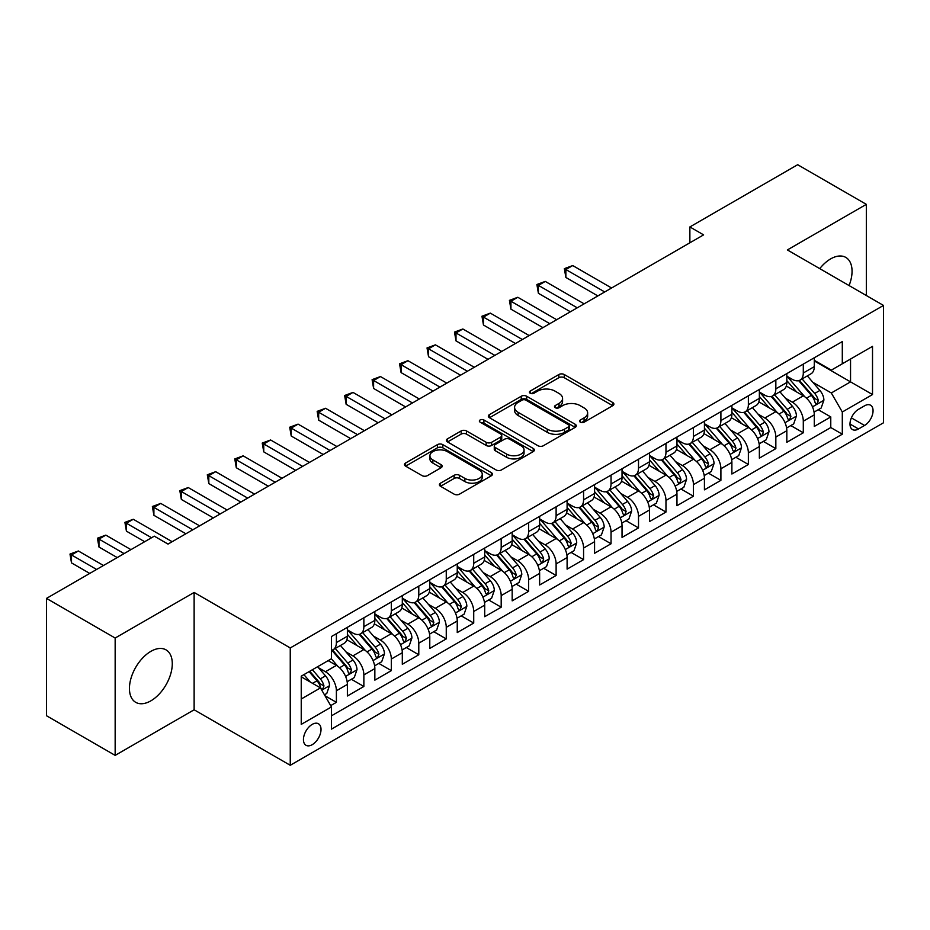 <?xml version="1.0" encoding="UTF-8"?>
<svg xmlns="http://www.w3.org/2000/svg" width="930" height="930" viewBox="0 0 930 930"><rect width="100%" height="100%" fill="white"/><g stroke="black" fill="none" stroke-linecap="round" stroke-linejoin="round"><path stroke-width="1.4" d="M580.367 422.197A2.674 1.546 0 0 0 584.133 422.197L612.777 405.654A3.813 2.197 0 0 0 613.893 404.097A3.813 2.197 0 0 0 612.777 402.539L564.254 374.523A3.813 2.197 0 0 0 558.86 374.523L530.216 391.065A2.674 1.546 0 0 0 529.437 392.158A2.674 1.546 0 0 0 530.216 393.239A2.674 1.546 0 0 0 533.994 393.239L537.703 391.1A12.195 7.045 0 0 1 554.954 391.1L559 393.437A12.195 7.045 0 0 1 562.569 398.412A12.195 7.045 0 0 1 559 403.399L555.291 405.538A2.674 1.546 0 0 0 554.513 406.631A2.674 1.546 0 0 0 555.291 407.712A2.674 1.546 0 0 0 559.07 407.712L562.766 405.573A12.195 7.045 0 0 1 580.029 405.573L584.063 407.91A12.195 7.045 0 0 1 587.644 412.897A12.195 7.045 0 0 1 584.063 417.872L580.367 420.011A2.674 1.546 0 0 0 579.576 421.104A2.674 1.546 0 0 0 580.367 422.197L580.367 420.011M150.869 700.836A30.295 17.496 120 0 0 170.655 674.134A30.295 17.496 120 0 0 166.017 649.861A30.295 17.496 120 0 0 150.869 651.36A30.295 17.496 120 0 0 131.072 678.051A30.295 17.496 120 0 0 135.722 702.336A30.295 17.496 120 0 0 150.869 700.836M849.078 285.568A30.295 17.496 120 0 0 845.777 257.401A30.295 17.496 120 0 0 830.63 258.9A30.295 17.496 120 0 0 819.737 268.631M312.224 744.674A12.427 7.173 120 0 0 320.35 733.724A12.427 7.173 120 0 0 318.444 723.761A12.427 7.173 120 0 0 312.224 724.377A12.427 7.173 120 0 0 304.11 735.328A12.427 7.173 120 0 0 306.005 745.29A12.427 7.173 120 0 0 312.224 744.674M440.518 483.17A3.813 2.197 0 0 0 439.402 484.728A3.813 2.197 0 0 0 440.518 486.274L454.131 494.144A3.813 2.197 0 0 0 459.525 494.144L491.331 475.776A3.813 2.197 0 0 0 492.447 474.219A3.813 2.197 0 0 0 491.331 472.661L442.808 444.645A3.813 2.197 0 0 0 437.414 444.645L405.596 463.012A3.813 2.197 0 0 0 404.48 464.57A3.813 2.197 0 0 0 405.596 466.128L422.046 475.614A3.813 2.197 0 0 0 427.44 475.614L441.053 467.755A3.813 2.197 0 0 0 442.169 466.197A3.813 2.197 0 0 0 441.053 464.64L432.892 459.932A10.195 5.894 0 0 1 429.916 455.77A10.195 5.894 0 0 1 436.205 450.329A10.195 5.894 0 0 1 447.318 451.608L479.264 470.057A10.195 5.894 0 0 1 482.252 474.219A10.195 5.894 0 0 1 475.962 479.659A10.195 5.894 0 0 1 464.849 478.38L459.525 475.311A3.813 2.197 0 0 0 454.131 475.311L440.518 483.17L440.518 486.274M194.126 592.445L115.157 638.038L46.5 598.397L46.5 715.74L115.157 755.381L194.126 709.788L290.253 765.285L290.253 647.943L194.126 592.445L194.126 709.788M866.33 295.531L866.33 204.356L787.373 249.938L883.5 305.435L290.253 647.943M866.33 204.356L797.673 164.715L689.874 226.943L689.874 242.8M46.5 598.397L154.299 536.157L168.028 544.085L703.603 234.871L689.874 226.943M537.97 445.737A3.813 2.197 0 0 0 543.364 445.737L575.17 427.37A3.813 2.197 0 0 0 576.286 425.812A3.813 2.197 0 0 0 575.17 424.254L526.647 396.238A3.813 2.197 0 0 0 521.253 396.238L489.447 414.606A3.813 2.197 0 0 0 488.331 416.163A3.813 2.197 0 0 0 489.447 417.721L537.97 445.737M481.205 422.766A2.674 1.546 0 0 1 483.914 423.15L483.914 419.976L533.25 448.458A3.813 2.197 0 0 1 534.366 450.015A3.813 2.197 0 0 1 533.25 451.573L501.444 469.941A3.813 2.197 0 0 1 496.05 469.941L447.528 441.924L447.528 438.809A3.813 2.197 0 0 0 446.4 440.367A3.813 2.197 0 0 0 447.528 441.924M447.528 438.809L461.141 430.95A3.813 2.197 0 0 1 466.523 430.95L486.204 442.308A3.813 2.197 0 0 0 491.598 442.308L500.631 437.1A3.813 2.197 0 0 0 501.747 435.542A3.813 2.197 0 0 0 500.631 433.985L480.147 422.15A2.674 1.546 0 0 1 479.357 421.069A2.674 1.546 0 0 1 481.008 419.639A2.674 1.546 0 0 1 483.914 419.976M330.696 705.626L336.393 702.336L325 695.756M318.513 667.752L325.407 671.739A15.531 8.975 60 0 1 336.393 690.758L347.378 684.422L347.378 696L363.863 686.48L351.366 679.26M345.983 651.895L352.877 655.883A15.531 8.975 60 0 1 363.863 674.901L374.848 668.565L374.848 680.144L391.321 670.623L378.824 663.404M373.442 636.039L380.335 640.014A15.531 8.975 60 0 1 391.321 659.044L402.306 652.709L402.306 664.276L418.791 654.767L406.294 647.547M400.911 620.182L407.805 624.158A15.531 8.975 60 0 1 418.791 643.188L429.776 636.852L429.776 648.419L446.261 638.91L433.764 631.691M428.37 604.326L435.263 608.301A15.531 8.975 60 0 1 446.261 627.332L457.246 620.996L457.246 632.563L473.719 623.054L461.222 615.834M455.84 588.469L462.733 592.445A15.531 8.975 60 0 1 473.719 611.475L484.704 605.139L484.704 616.706L501.189 607.197L488.692 599.978M483.298 572.613L490.203 576.588A15.531 8.975 60 0 1 501.189 595.619L512.174 589.283L512.174 600.85L528.647 591.341L516.15 584.121M510.768 556.756L517.661 560.732A15.531 8.975 60 0 1 528.647 579.762L539.633 573.426L539.633 584.993L556.117 575.484L543.62 568.265M538.238 540.9L545.131 544.875A15.531 8.975 60 0 1 556.117 563.906L567.102 557.57L567.102 569.137L583.575 559.628L571.09 552.408M565.696 525.043L572.589 529.019A15.531 8.975 60 0 1 583.575 548.049L594.572 541.713L594.572 553.28L611.045 543.771L598.548 536.552M593.166 509.187L600.059 513.162A15.531 8.975 60 0 1 611.045 532.193L622.031 525.845L622.031 537.424L638.515 527.915L626.018 520.695M620.624 493.33L627.529 497.306A15.531 8.975 60 0 1 638.515 516.336L649.5 509.989L649.5 521.567L665.973 512.058L653.476 504.839M648.094 477.474L654.987 481.449A15.531 8.975 60 0 1 665.973 500.48L676.959 494.132L676.959 505.711L693.443 496.202L680.946 488.982M675.564 461.617L682.457 465.593A15.531 8.975 60 0 1 693.443 484.623L704.429 478.276L704.429 489.854L720.901 480.345L708.404 473.126M703.022 445.761L709.915 449.736A15.531 8.975 60 0 1 720.901 468.767L731.887 462.419L731.887 473.998L748.371 464.489L735.874 457.269M730.492 429.904L737.385 433.88A15.531 8.975 60 0 1 748.371 452.91L759.357 446.563L759.357 458.141L775.841 448.632L763.344 441.413M757.95 414.048L764.855 418.023A15.531 8.975 60 0 1 775.841 437.053L786.827 430.706L786.827 442.285L803.299 432.776L803.299 421.197A15.531 8.975 -120 0 0 792.313 402.167L785.42 398.191M790.802 425.556L803.299 432.776M347.378 684.422A15.531 8.975 -120 0 0 336.393 665.392L328.15 660.637M374.848 668.565A15.531 8.975 -120 0 0 363.863 649.535L346.878 639.724M402.306 652.709A15.531 8.975 -120 0 0 391.321 633.679L374.337 623.867M429.776 636.852A15.531 8.975 -120 0 0 418.791 617.822L401.807 608.011M457.246 620.996A15.531 8.975 -120 0 0 446.261 601.966L429.265 592.154M484.704 605.139A15.531 8.975 -120 0 0 473.719 586.109L456.735 576.298M512.174 589.283A15.531 8.975 -120 0 0 501.189 570.253L484.204 560.441M539.633 573.426A15.531 8.975 -120 0 0 528.647 554.396L511.663 544.585M567.102 557.57A15.531 8.975 -120 0 0 556.117 538.54L539.133 528.728M594.572 541.713A15.531 8.975 -120 0 0 583.575 522.683L566.591 512.872M622.031 525.845A15.531 8.975 -120 0 0 611.045 506.827L594.061 497.015M649.5 509.989A15.531 8.975 -120 0 0 638.515 490.97L621.531 481.159M676.959 494.132A15.531 8.975 -120 0 0 665.973 475.114L648.989 465.302M704.429 478.276A15.531 8.975 -120 0 0 693.443 459.257L676.459 449.446M731.887 462.419A15.531 8.975 -120 0 0 720.901 443.401L703.917 433.589M759.357 446.563A15.531 8.975 -120 0 0 748.371 427.533L731.387 417.733M786.827 430.706A15.531 8.975 -120 0 0 775.841 411.676L758.857 401.876M864.551 405.817L858.506 409.305A12.043 6.952 120 0 0 850.636 419.918A12.043 6.952 120 0 0 852.485 429.567A12.043 6.952 120 0 0 858.506 428.963L864.551 425.475A12.043 6.952 120 0 0 872.41 414.861A12.043 6.952 120 0 0 870.573 405.213A12.043 6.952 120 0 0 864.551 405.817M290.253 765.285L883.5 422.778L883.5 305.435M301.239 699.011L320.466 687.909L331.452 706.94L331.452 729.132L842.301 434.194L842.301 412.002L831.315 392.972L812.89 382.335M331.452 706.94L301.239 724.377L301.239 676.168L331.452 658.731L331.452 636.527L842.301 341.589L842.301 363.793L872.514 346.355L872.514 394.553L842.301 412.002M347.378 629.866L352.877 633.039A15.531 8.975 60 0 0 360.642 633.807L371.628 627.471A15.531 8.975 -120 0 0 374.848 620.356L374.848 611.475M374.848 614.009L380.335 617.183A15.531 8.975 60 0 0 388.112 617.95L399.098 611.615A15.531 8.975 -120 0 0 402.306 604.5L402.306 595.619M402.306 598.153L407.805 601.326A15.531 8.975 60 0 0 415.571 602.094L426.556 595.758A15.531 8.975 -120 0 0 429.776 588.644L429.776 579.762M429.776 582.296L435.263 585.47A15.531 8.975 60 0 0 443.04 586.237L454.026 579.902A15.531 8.975 -120 0 0 457.246 572.787L457.246 563.906M457.246 566.44L462.733 569.613A15.531 8.975 60 0 0 470.499 570.381L481.484 564.045A15.531 8.975 -120 0 0 484.704 556.931L484.704 548.049M484.704 550.583L490.203 553.757A15.531 8.975 60 0 0 497.969 554.524L508.954 548.189A15.531 8.975 -120 0 0 512.174 541.074L512.174 532.193M512.174 534.727L517.661 537.9A15.531 8.975 60 0 0 525.438 538.668L536.424 532.332A15.531 8.975 -120 0 0 539.633 525.218L539.633 516.336M539.633 518.87L545.131 522.044A15.531 8.975 60 0 0 552.897 522.811L563.882 516.476A15.531 8.975 -120 0 0 567.102 509.361L567.102 500.48M567.102 503.014L572.589 506.187A15.531 8.975 60 0 0 580.367 506.955L591.352 500.619A15.531 8.975 -120 0 0 594.572 493.505L594.572 484.623M594.572 487.157L600.059 490.331A15.531 8.975 60 0 0 607.825 491.098L618.81 484.763A15.531 8.975 -120 0 0 622.031 477.648L622.031 468.767M622.031 471.301L627.529 474.474A15.531 8.975 60 0 0 635.295 475.242L646.28 468.906A15.531 8.975 -120 0 0 649.5 461.792L649.5 452.91M649.5 455.444L654.987 458.618A15.531 8.975 60 0 0 662.753 459.385L673.75 453.05A15.531 8.975 -120 0 0 676.959 445.935L676.959 437.053M676.959 439.588L682.457 442.761A15.531 8.975 60 0 0 690.223 443.529L701.208 437.193A15.531 8.975 -120 0 0 704.429 430.079L704.429 421.197M704.429 423.731L709.915 426.905A15.531 8.975 60 0 0 717.693 427.672L728.678 421.325A15.531 8.975 -120 0 0 731.887 414.222L731.887 405.341M731.887 407.875L737.385 411.048A15.531 8.975 60 0 0 745.151 411.816L756.137 405.468A15.531 8.975 -120 0 0 759.357 398.366L759.357 389.484M759.357 392.018L764.855 395.192A15.531 8.975 60 0 0 772.621 395.959L783.606 389.612A15.531 8.975 -120 0 0 786.827 382.509L786.827 373.627M331.452 715.821L830.769 427.544L830.769 416.919L814.285 426.428L814.285 414.85A15.531 8.975 -120 0 0 803.299 395.82L786.315 386.02M786.827 376.162L792.313 379.335A15.531 8.975 -120 0 0 800.079 380.103A15.531 8.975 -120 0 0 803.299 372.988L803.299 364.107M800.079 380.103L811.065 373.755A15.531 8.975 -120 0 0 814.285 366.652L814.285 357.771M336.393 633.679L336.393 642.56A15.531 8.975 60 0 1 333.173 649.675A15.531 8.975 60 0 1 331.452 650.303M333.173 649.675L344.158 643.327A15.531 8.975 -120 0 0 347.378 636.213L347.378 627.332M363.863 617.822L363.863 626.704A15.531 8.975 60 0 1 360.642 633.807M391.321 601.966L391.321 610.847A15.531 8.975 60 0 1 388.112 617.95M418.791 586.109L418.791 594.991A15.531 8.975 60 0 1 415.571 602.094M446.261 570.253L446.261 579.134A15.531 8.975 60 0 1 443.04 586.237M473.719 554.396L473.719 563.278A15.531 8.975 60 0 1 470.499 570.381M501.189 538.54L501.189 547.421A15.531 8.975 60 0 1 497.969 554.524M528.647 522.683L528.647 531.553A15.531 8.975 60 0 1 525.438 538.668M556.117 506.827L556.117 515.697A15.531 8.975 60 0 1 552.897 522.811M583.575 490.97L583.575 499.84A15.531 8.975 60 0 1 580.367 506.955M611.045 475.114L611.045 483.984A15.531 8.975 60 0 1 607.825 491.098M638.515 459.246L638.515 468.127A15.531 8.975 60 0 1 635.295 475.242M665.973 443.389L665.973 452.271A15.531 8.975 60 0 1 662.753 459.385M693.443 427.533L693.443 436.414A15.531 8.975 60 0 1 690.223 443.529M720.901 411.676L720.901 420.558A15.531 8.975 60 0 1 717.693 427.672M748.371 395.82L748.371 404.701A15.531 8.975 60 0 1 745.151 411.816M775.841 379.963L775.841 388.845A15.531 8.975 60 0 1 772.621 395.959M775.841 437.053L775.841 448.632M748.371 452.91L748.371 464.489M720.901 468.767L720.901 480.345M693.443 484.623L693.443 496.202M665.973 500.48L665.973 512.058M638.515 516.336L638.515 527.915M611.045 532.193L611.045 543.771M583.575 548.049L583.575 559.628M556.117 563.906L556.117 575.484M528.647 579.762L528.647 591.341M501.189 595.619L501.189 607.197M473.719 611.475L473.719 623.054M446.261 627.332L446.261 638.91M418.791 643.188L418.791 654.767M391.321 659.044L391.321 670.623M363.863 674.901L363.863 686.48M336.393 690.758L336.393 702.336M320.466 687.909L301.239 676.808M831.315 392.972L850.543 381.87L850.543 359.038L872.514 346.355M814.285 360.945L872.514 394.553M814.285 360.305L831.315 370.14L842.301 363.793M115.157 638.038L115.157 755.381M818.272 409.7L830.769 416.919M830.769 427.544L842.301 434.194M581.424 422.569L584.063 421.046A12.195 7.045 0 0 0 587.644 416.059L587.644 412.897M562.569 398.412L562.569 401.586A12.195 7.045 0 0 1 559 406.573L556.361 408.096M612.731 405.689L564.254 377.696A3.813 2.197 0 0 0 558.86 377.696L531.286 393.623M575.17 424.254L575.17 427.37L526.647 399.412A3.813 2.197 0 0 0 521.253 399.412L489.494 417.744L489.447 414.606M568.428 426.905A2.674 1.546 0 0 0 569.218 425.812A2.674 1.546 0 0 0 568.428 424.719L525.834 400.132A2.674 1.546 0 0 0 522.067 400.132L518.15 402.388A12.195 7.045 0 0 0 514.581 407.363A12.195 7.045 0 0 0 518.15 412.35L547.27 429.16A12.195 7.045 0 0 0 564.522 429.16L568.428 426.905L568.428 430.067A2.674 1.546 0 0 0 569.218 428.986L569.218 425.812M514.581 407.363L514.581 410.537A12.195 7.045 0 0 0 518.15 415.524L518.15 412.35M568.428 430.067L564.522 432.334A12.195 7.045 0 0 1 547.27 432.334L518.15 415.524M447.574 441.948L461.141 434.124L461.141 430.95M501.747 435.542L501.747 438.716A3.813 2.197 0 0 1 500.631 440.262L491.598 445.482A3.813 2.197 0 0 1 486.204 445.482L466.523 434.124A3.813 2.197 0 0 0 461.141 434.124M483.914 423.15L533.204 451.596M506.629 454.096A10.195 5.894 0 0 0 517.743 455.375A10.195 5.894 0 0 0 524.043 449.934A10.195 5.894 0 0 0 521.056 445.772L509.803 439.274A3.813 2.197 0 0 0 504.409 439.274L495.376 444.494A3.813 2.197 0 0 0 494.26 446.04A3.813 2.197 0 0 0 495.376 447.597L506.629 454.096L506.629 457.269A10.195 5.894 0 0 0 517.743 458.548A10.195 5.894 0 0 0 524.043 453.108L524.043 449.934M494.26 446.04L494.26 449.213A3.813 2.197 0 0 0 495.376 450.771L495.376 447.597M506.629 457.269L495.376 450.771M482.252 474.219L482.252 477.392A10.195 5.894 0 0 1 475.962 482.833A10.195 5.894 0 0 1 464.849 481.554L459.525 478.473A3.813 2.197 0 0 0 454.131 478.473L440.564 486.309M429.916 455.77L429.916 458.943A10.195 5.894 0 0 0 432.892 463.105L432.892 459.932M441.006 467.79L432.892 463.105M491.284 475.8L442.808 447.818A3.813 2.197 0 0 0 437.414 447.818L405.654 466.151M814.052 412.13L821.155 408.038L823.899 400.109A10.288 5.94 -120 0 0 819.888 390.437L807.345 375.918M804.834 396.831L789.942 379.603A29.713 17.159 -120 0 0 786.827 376.336M796.661 391.995L788.338 382.358A24.668 14.241 -120 0 0 786.827 380.696M611.591 287.998L572.729 265.562L565.87 269.526L565.87 277.454L597.862 295.926M798.684 380.661L811.379 395.355A10.288 5.94 60 0 1 815.052 402.446L815.796 403.667L817.191 403.469L818.342 400.539A10.288 5.94 -120 0 0 814.668 393.448L802.125 378.928M799.428 380.417L813.064 396.215A5.243 3.023 60 0 1 814.389 398.261L818.342 400.539M565.87 277.454L564.359 268.654L604.733 291.962M564.359 268.654L572.729 265.562M786.594 427.986L793.685 423.894L796.429 415.966A10.288 5.94 -120 0 0 792.43 406.294L779.875 391.774M777.364 412.688L762.484 395.459A29.713 17.159 -120 0 0 759.357 392.193M769.203 407.851L760.88 398.214A24.668 14.241 -120 0 0 759.357 396.552M584.133 303.854L545.271 281.418L538.4 285.382L538.4 293.31L570.392 311.783M771.214 396.517L783.909 411.211A10.288 5.94 60 0 1 787.582 418.302L788.326 419.523L789.721 419.325L790.872 416.396A10.288 5.94 -120 0 0 787.21 409.316L774.655 394.785M771.97 396.273L785.606 412.071A5.243 3.023 60 0 1 786.931 414.117L790.872 416.396M538.4 293.31L536.889 284.51L577.263 307.818M536.889 284.51L545.271 281.418M759.124 443.843L766.227 439.75L768.971 431.822A10.288 5.94 -120 0 0 764.96 422.15L752.417 407.631M749.894 428.544L735.014 411.316A29.713 17.159 -120 0 0 731.887 408.049M741.733 423.708L733.41 414.071A24.668 14.241 -120 0 0 731.887 412.409M556.663 319.711L517.801 297.275L510.93 301.239L510.93 309.167L542.934 327.639M743.756 412.374L756.45 427.068A10.288 5.94 60 0 1 760.112 434.159L760.868 435.38L762.251 435.182L763.414 432.252A10.288 5.94 -120 0 0 759.74 425.173L747.197 410.642M744.5 412.13L758.136 427.928A5.243 3.023 60 0 1 759.461 429.974L763.414 432.252M510.93 309.167L509.419 300.367L549.793 323.675M509.419 300.367L517.801 297.275M731.666 459.699L738.757 455.607L741.501 447.679A10.288 5.94 -120 0 0 737.502 438.007L724.947 423.487M722.436 444.401L707.556 427.172A29.713 17.159 -120 0 0 704.429 423.906M714.275 439.565L705.951 429.927A24.668 14.241 -120 0 0 704.429 428.265M529.193 335.567L490.331 313.131L483.472 317.095L483.472 325.023L515.464 343.496M716.286 428.23L728.981 442.924A10.288 5.94 60 0 1 732.654 450.015L733.398 451.236L734.793 451.038L735.944 448.121A10.288 5.94 -120 0 0 732.282 441.029L719.727 426.498M717.03 427.986L730.678 443.784A5.243 3.023 60 0 1 731.991 445.83L735.944 448.121M483.472 325.023L481.961 316.223L522.335 339.531M481.961 316.223L490.331 313.131M704.196 475.555L711.299 471.464L714.042 463.535A10.288 5.94 -120 0 0 710.032 453.863L697.477 439.344M694.966 460.257L680.086 443.029A29.713 17.159 -120 0 0 676.959 439.762M686.805 455.421L678.481 445.784A24.668 14.241 -120 0 0 676.959 444.122M501.735 351.424L462.873 328.988L456.002 332.952L456.002 340.88L488.006 359.352M688.828 444.087L701.522 458.781A10.288 5.94 60 0 1 705.184 465.872L705.94 467.093L707.323 466.895L708.486 463.977A10.288 5.94 -120 0 0 704.812 456.886L692.269 442.355M689.572 443.854L703.208 459.641A5.243 3.023 60 0 1 704.533 461.687L708.486 463.977M456.002 340.88L454.491 332.08L494.865 355.388M454.491 332.08L462.873 328.988M676.726 491.412L683.829 487.32L686.573 479.392A10.288 5.94 -120 0 0 682.562 469.72L670.019 455.2M667.508 476.114L652.616 458.885A29.713 17.159 -120 0 0 649.5 455.619M659.335 471.278L651.012 461.64A24.668 14.241 -120 0 0 649.5 459.978M474.265 367.28L435.403 344.844L428.544 348.808L428.544 356.736L460.536 375.209M661.358 459.943L674.052 474.637A10.288 5.94 60 0 1 677.726 481.728L678.47 482.949L679.865 482.751L681.016 479.834A10.288 5.94 -120 0 0 677.342 472.742L664.799 458.211M662.102 459.711L675.738 475.497A5.243 3.023 60 0 1 677.063 477.543L681.016 479.834M428.544 356.736L427.033 347.936L467.406 371.244M427.033 347.936L435.403 344.844M649.268 507.269L656.359 503.177L659.114 495.248A10.288 5.94 -120 0 0 655.104 485.588L642.549 471.057M640.038 491.97L625.158 474.742A29.713 17.159 -120 0 0 622.031 471.475M631.877 487.134L623.553 477.497A24.668 14.241 -120 0 0 622.031 475.846M446.807 383.137L407.945 360.7L401.074 364.665L401.074 372.593L433.066 391.065M633.888 475.8L646.583 490.494A10.288 5.94 60 0 1 650.256 497.585L651 498.805L652.395 498.608L653.558 495.69A10.288 5.94 -120 0 0 649.884 488.599L637.329 474.068M634.644 475.567L648.28 491.354A5.243 3.023 60 0 1 649.605 493.4L653.558 495.69M401.074 372.593L399.563 363.793L439.937 387.101M399.563 363.793L407.945 360.7M621.798 523.125L628.901 519.033L631.644 511.105A10.288 5.94 -120 0 0 627.634 501.444L615.09 486.913M612.568 507.827L597.688 490.598A29.713 17.159 -120 0 0 594.572 487.332M604.407 502.991L596.084 493.353A24.668 14.241 -120 0 0 594.572 491.703M419.337 398.993L380.475 376.557L373.604 380.521L373.604 388.449L405.608 406.922M606.43 491.656L619.124 506.35A10.288 5.94 60 0 1 622.786 513.441L623.542 514.662L624.925 514.464L626.088 511.547A10.288 5.94 -120 0 0 622.414 504.455L609.871 489.924M607.174 491.424L620.81 507.21A5.243 3.023 60 0 1 622.135 509.256L626.088 511.547M373.604 388.449L372.105 379.649L412.467 402.957M372.105 379.649L380.475 376.557M594.34 538.981L601.431 534.889L604.175 526.961A10.288 5.94 -120 0 0 600.176 517.301L587.621 502.77M585.11 523.683L570.23 506.455A29.713 17.159 -120 0 0 567.102 503.188M576.949 518.847L568.625 509.21A24.668 14.241 -120 0 0 567.102 507.559M391.879 414.85L353.016 392.414L346.146 396.378L346.146 404.306L378.138 422.778M578.96 507.513L591.654 522.207A10.288 5.94 60 0 1 595.328 529.298L596.072 530.519L597.467 530.321L598.618 527.403A10.288 5.94 -120 0 0 594.956 520.312L582.401 505.781M579.716 507.28L593.352 523.067A5.243 3.023 60 0 1 594.665 525.113L598.618 527.403M346.146 404.306L344.635 395.506L385.008 418.814M344.635 395.506L353.016 392.414M566.87 554.85L573.973 550.746L576.716 542.818A10.288 5.94 -120 0 0 572.706 533.157L560.151 518.626M557.64 539.54L542.76 522.311A29.713 17.159 -120 0 0 539.633 519.045M549.479 534.703L541.155 525.066A24.668 14.241 -120 0 0 539.633 523.416M364.409 430.706L325.547 408.27L318.676 412.234L318.676 420.162L350.68 438.635M551.502 523.369L564.196 538.063A10.288 5.94 60 0 1 567.858 545.154L568.614 546.375L569.997 546.177L571.159 543.26A10.288 5.94 -120 0 0 567.486 536.168L554.943 521.637M552.246 523.137L565.882 538.923A5.243 3.023 60 0 1 567.207 540.969L571.159 543.26M318.676 420.162L317.165 411.362L357.539 434.67M317.165 411.362L325.547 408.27M539.4 570.706L546.503 566.602L549.246 558.674A10.288 5.94 -120 0 0 545.236 549.014L532.692 534.483M530.181 555.396L515.29 538.168A29.713 17.159 -120 0 0 512.174 534.901M522.021 550.56L513.686 540.923A24.668 14.241 -120 0 0 512.174 539.272M336.939 446.563L298.077 424.127L291.218 428.091L291.218 436.019L323.21 454.491M524.032 539.226L536.726 553.92A10.288 5.94 60 0 1 540.4 561.011L541.144 562.231L542.539 562.046L543.69 559.116A10.288 5.94 -120 0 0 540.016 552.025L527.473 537.494M524.776 538.993L538.424 554.78A5.243 3.023 60 0 1 539.737 556.826L543.69 559.116M291.218 436.019L289.707 427.219L330.08 450.527M289.707 427.219L298.077 424.127M511.942 586.563L519.033 582.459L521.788 574.531A10.288 5.94 -120 0 0 517.778 564.87L505.223 550.339M502.712 571.253L487.832 554.024A29.713 17.159 -120 0 0 484.704 550.758M494.551 566.417L486.227 556.779A24.668 14.241 -120 0 0 484.704 555.129M309.481 462.419L270.618 439.983L263.748 443.947L263.748 451.875L295.74 470.348M496.574 555.082L509.256 569.788A10.288 5.94 60 0 1 512.93 576.867L513.674 578.088L515.069 577.902L516.231 574.973A10.288 5.94 -120 0 0 512.558 567.881L500.003 553.35M497.318 554.85L510.954 570.636A5.243 3.023 60 0 1 512.279 572.682L516.231 574.973M263.748 451.875L262.237 443.075L302.61 466.383M262.237 443.075L270.618 439.983M484.472 602.419L491.575 598.316L494.318 590.387A10.288 5.94 -120 0 0 490.308 580.727L477.764 566.196M475.242 587.109L460.362 569.881A29.713 17.159 -120 0 0 457.246 566.614M467.081 582.273L458.757 572.636A24.668 14.241 -120 0 0 457.246 570.985M282.011 478.276L243.149 455.84L236.29 459.804L236.29 467.732L268.282 486.204M469.104 570.939L481.798 585.644A10.288 5.94 60 0 1 485.46 592.724L486.216 593.945L487.599 593.759L488.762 590.829A10.288 5.94 -120 0 0 485.088 583.738L472.545 569.207M469.848 570.706L483.484 586.493A5.243 3.023 60 0 1 484.809 588.551L488.762 590.829M236.29 467.732L234.779 458.932L275.141 482.24M234.779 458.932L243.149 455.84M457.014 618.276L464.105 614.172L466.848 606.244A10.288 5.94 -120 0 0 462.849 596.583L450.294 582.052M447.783 602.966L432.903 585.737A29.713 17.159 -120 0 0 429.776 582.471M439.623 598.13L431.299 588.492A24.668 14.241 -120 0 0 429.776 586.842M254.553 494.132L215.69 471.696L208.82 475.66L208.82 483.588L240.812 502.061M441.634 586.795L454.328 601.501A10.288 5.94 60 0 1 458.002 608.592L458.746 609.801L460.141 609.615L461.292 606.686A10.288 5.94 -120 0 0 457.63 599.594L445.075 585.063M442.389 586.563L456.026 602.349A5.243 3.023 60 0 1 457.339 604.407L461.292 606.686M208.82 483.588L207.309 474.788L247.682 498.096M207.309 474.788L215.69 471.696M429.544 634.132L436.647 630.029L439.39 622.1A10.288 5.94 -120 0 0 435.38 612.44L422.836 597.909M420.314 618.822L405.434 601.594A29.713 17.159 -120 0 0 402.306 598.327M412.153 613.986L403.829 604.349A24.668 14.241 -120 0 0 402.306 602.698M227.083 509.989L188.22 487.553L181.35 491.517L181.35 499.445L213.354 517.917M414.175 602.652L426.87 617.357A10.288 5.94 60 0 1 430.532 624.448L431.288 625.669L432.671 625.471L433.833 622.542A10.288 5.94 -120 0 0 430.16 615.451L417.617 600.919M414.92 602.419L428.556 618.206A5.243 3.023 60 0 1 429.881 620.264L433.833 622.542M181.35 499.445L179.839 490.645L220.212 513.953M179.839 490.645L188.22 487.553M402.086 649.989L409.177 645.885L411.92 637.957A10.288 5.94 -120 0 0 407.91 628.296L395.366 613.765M392.855 634.679L377.964 617.45A29.713 17.159 -120 0 0 374.848 614.184M384.695 629.842L376.371 620.205A24.668 14.241 -120 0 0 374.848 618.555M199.613 525.845L160.751 503.409L153.892 507.373L153.892 515.301L185.884 533.774M386.706 618.508L399.4 633.214A10.288 5.94 60 0 1 403.074 640.305L403.818 641.526L405.213 641.328L406.364 638.399A10.288 5.94 -120 0 0 402.702 631.307L390.147 616.776M387.45 618.276L401.097 634.062A5.243 3.023 60 0 1 402.411 636.12L406.364 638.399M153.892 515.301L152.381 506.501L192.754 529.809M152.381 506.501L160.751 503.409M374.616 665.845L381.707 661.742L384.462 653.813A10.288 5.94 -120 0 0 380.451 644.153L367.896 629.622M365.385 650.535L350.505 633.307A29.713 17.159 -120 0 0 347.378 630.04M357.225 645.699L348.901 636.062A24.668 14.241 -120 0 0 347.378 634.411M172.155 541.702L133.292 519.266L126.422 523.23L126.422 531.158L144.685 541.702M359.247 634.376L371.93 649.07A10.288 5.94 60 0 1 375.604 656.162L376.348 657.382L377.743 657.185L378.905 654.255A10.288 5.94 -120 0 0 375.232 647.164L362.677 632.633M359.991 634.132L373.627 649.919A5.243 3.023 60 0 1 374.953 651.977L378.905 654.255M126.422 531.158L124.911 522.358L151.555 537.738M124.911 522.358L133.292 519.266M347.146 681.702L354.249 677.598L356.992 669.67A10.288 5.94 -120 0 0 352.981 660.009L340.438 645.478M337.916 666.392L331.347 658.789M329.755 661.556L328.697 660.323M130.956 549.63L105.822 535.122L98.964 539.086L98.964 547.014L117.227 557.57M331.777 650.233L344.472 664.927A10.288 5.94 60 0 1 348.134 672.018L348.89 673.239L350.285 673.041L351.435 670.112A10.288 5.94 -120 0 0 347.762 663.02L335.219 648.489M332.522 649.989L346.158 665.775A5.243 3.023 60 0 1 347.483 667.833L351.435 670.112M98.964 547.014L97.452 538.214L124.085 553.594M97.452 538.214L105.822 535.122M324.442 694.803L326.779 693.455L329.522 685.526A10.288 5.94 -120 0 0 325.523 675.866L317.618 666.717M310.248 682.004L303.889 674.645M302.297 677.412L301.239 676.191M103.486 565.498L78.364 550.979L71.494 554.943L71.494 562.883L89.757 573.426M309.109 671.634L317.002 680.783A10.288 5.94 60 0 1 320.676 687.875L321.42 689.095L322.815 688.898L323.966 685.968A10.288 5.94 -120 0 0 320.304 678.877L312.399 669.728M309.737 671.262L318.699 681.632A5.243 3.023 60 0 1 320.013 683.69L323.966 685.968M71.494 562.883L69.983 554.071L96.627 569.462M69.983 554.071L78.364 550.979M325.407 671.739L336.393 665.392M352.877 655.883L363.863 649.535M380.335 640.014L391.321 633.679M407.805 624.158L418.791 617.822M435.263 608.301L446.261 601.966M462.733 592.445L473.719 586.109M490.203 576.588L501.189 570.253M517.661 560.732L528.647 554.396M545.131 544.875L556.117 538.54M572.589 529.019L583.575 522.683M600.059 513.162L611.045 506.827M627.529 497.306L638.515 490.97M654.987 481.449L665.973 475.114M682.457 465.593L693.443 459.257M709.915 449.736L720.901 443.401M737.385 433.88L748.371 427.533M764.855 418.023L775.841 411.676M792.313 402.167L803.299 395.82M803.299 372.988L814.285 366.652M336.393 642.56L347.378 636.213M363.863 626.704L374.848 620.356M391.321 610.847L402.306 604.5M418.791 594.991L429.776 588.644M446.261 579.134L457.246 572.787M473.719 563.278L484.704 556.931M501.189 547.421L512.174 541.074M528.647 531.553L539.633 525.218M556.117 515.697L567.102 509.361M583.575 499.84L594.572 493.505M611.045 483.984L622.031 477.648M638.515 468.127L649.5 461.792M665.973 452.271L676.959 445.935M693.443 436.414L704.429 430.079M720.901 420.558L731.887 414.222M748.371 404.701L759.357 398.366M775.841 388.845L786.827 382.509M803.299 421.197L814.285 414.85M851.38 417.872L864.551 425.475M849.997 424.045L858.506 428.963M584.063 421.046L584.063 417.872M555.291 407.712L555.291 405.538M559 406.573L559 403.399M530.216 393.239L530.216 391.065M558.86 377.696L558.86 374.523M564.254 377.696L564.254 374.523M612.777 405.654L612.777 402.539M521.253 399.412L521.253 396.238M526.647 399.412L526.647 396.238M547.27 432.334L547.27 429.16M564.522 432.334L564.522 429.16M466.523 434.124L466.523 430.95M486.204 445.482L486.204 442.308M491.598 445.482L491.598 442.308M500.631 440.262L500.631 437.1M533.25 451.573L533.25 448.458M454.131 478.473L454.131 475.311M459.525 478.473L459.525 475.311M464.849 481.554L464.849 478.38M441.053 467.755L441.053 464.64M405.596 466.128L405.596 463.012M437.414 447.818L437.414 444.645M442.808 447.818L442.808 444.645M491.331 475.776L491.331 472.661M812.483 406.852L823.829 400.307M789.942 379.603L791.36 378.777M814.668 393.448L819.888 390.437M806.473 398.191L811.379 395.355M785.025 422.708L796.371 416.163M762.484 395.459L763.89 394.634M787.21 409.316L792.43 406.294M779.003 414.048L783.909 411.211M757.555 438.565L768.901 432.02M735.014 411.316L736.432 410.49M759.74 425.173L764.96 422.15M751.533 429.904L756.45 427.068M730.096 454.421L741.431 447.876M707.556 427.172L708.962 426.347M732.282 441.029L737.502 438.007M724.075 445.761L728.981 442.924M702.627 470.278L713.973 463.733M680.086 443.029L681.504 442.203M704.812 456.886L710.032 453.863M696.605 461.617L701.522 458.781M675.157 486.134L686.503 479.589M652.616 458.885L654.034 458.072M677.342 472.742L682.562 469.72M669.147 477.474L674.052 474.637M647.698 501.991L659.044 495.446M625.158 474.742L626.564 473.928M649.884 488.599L655.104 485.588M641.677 493.33L646.583 490.494M620.229 517.847L631.575 511.302M597.688 490.598L599.106 489.785M622.414 504.455L627.634 501.444M614.207 509.187L619.124 506.35M592.77 533.704L604.116 527.159M570.23 506.455L571.636 505.641M594.956 520.312L600.176 517.301M586.749 525.043L591.654 522.207M565.301 549.56L576.647 543.015M542.76 522.311L544.178 521.498M567.486 536.168L572.706 533.157M559.279 540.9L564.196 538.063M537.831 565.428L549.177 558.872M515.29 538.168L516.708 537.354M540.016 552.025L545.236 549.014M531.821 556.756L536.726 553.92M510.372 581.285L521.718 574.728M487.832 554.024L489.25 553.211M512.558 567.881L517.778 564.87M504.351 572.613L509.256 569.788M482.903 597.141L494.249 590.585M460.362 569.881L461.78 569.067M485.088 583.738L490.308 580.727M476.881 588.469L481.798 585.644M455.444 612.998L466.79 606.441M432.903 585.737L434.31 584.924M457.63 599.594L462.849 596.583M449.423 604.326L454.328 601.501M427.974 628.854L439.32 622.298M405.434 601.594L406.852 600.78M430.16 615.451L435.38 612.44M421.953 620.182L426.87 617.357M400.505 644.711L411.851 638.154M377.964 617.45L379.382 616.637M402.702 631.307L407.91 628.296M394.494 636.039L399.4 633.214M373.046 660.567L384.392 654.011M350.505 633.307L351.924 632.493M375.232 647.164L380.451 644.153M367.025 651.895L371.93 649.07M345.576 676.424L356.922 669.867M347.762 663.02L352.981 660.009M339.566 667.752L344.472 664.927M321.768 690.165L329.464 685.724M320.304 678.877L325.523 675.866M312.561 683.341L317.002 680.783"/></g></svg>
